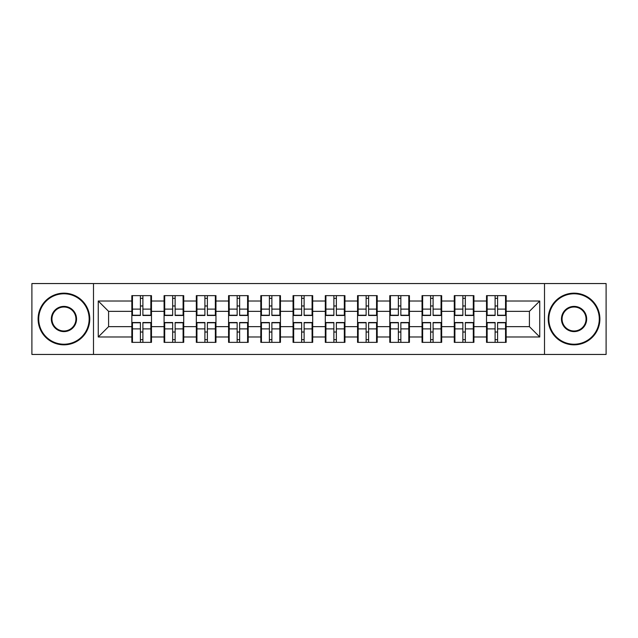 <?xml version="1.0" encoding="UTF-8"?>
<svg xmlns="http://www.w3.org/2000/svg" width="638" height="638" viewBox="0 0 638 638"><rect width="100%" height="100%" fill="white"/><g stroke="black" fill="none" stroke-linecap="round" stroke-linejoin="round"><path stroke-width="0.96" d="M544.501 354.449L606.1 354.449L606.1 283.551L544.501 283.551L544.501 354.449L93.499 354.449L93.499 283.551L31.9 283.551L31.9 354.449L93.499 354.449M506.165 332.127L505.543 332.127M487.145 332.127L486.523 332.127M486.523 305.873L487.145 305.873M505.543 305.873L506.165 305.873M506.165 303.186L505.543 303.186M487.145 303.186L486.523 303.186M486.523 334.814L487.145 334.814M505.543 334.814L506.165 334.814M473.914 332.127L473.3 332.127M454.902 332.127L454.28 332.127M454.28 305.873L454.902 305.873M473.3 305.873L473.914 305.873M473.914 303.186L473.3 303.186M454.902 303.186L454.28 303.186M454.28 334.814L454.902 334.814M473.3 334.814L473.914 334.814M441.671 332.127L441.057 332.127M422.659 332.127L422.037 332.127M422.037 305.873L422.659 305.873M441.057 305.873L441.671 305.873M441.671 303.186L441.057 303.186M422.659 303.186L422.037 303.186M422.037 334.814L422.659 334.814M441.057 334.814L441.671 334.814M409.429 332.127L408.806 332.127M390.416 332.127L389.794 332.127M389.794 305.873L390.416 305.873M408.806 305.873L409.429 305.873M409.429 303.186L408.806 303.186M390.416 303.186L389.794 303.186M389.794 334.814L390.416 334.814M408.806 334.814L409.429 334.814M377.186 332.127L376.564 332.127M358.165 332.127L357.551 332.127M357.551 305.873L358.165 305.873M376.564 305.873L377.186 305.873M377.186 303.186L376.564 303.186M358.165 303.186L357.551 303.186M357.551 334.814L358.165 334.814M376.564 334.814L377.186 334.814M344.943 332.127L344.321 332.127M325.922 332.127L325.3 332.127M325.3 305.873L325.922 305.873M344.321 305.873L344.943 305.873M344.943 303.186L344.321 303.186M325.922 303.186L325.3 303.186M325.3 334.814L325.922 334.814M344.321 334.814L344.943 334.814M312.7 332.127L312.078 332.127M293.679 332.127L293.057 332.127M293.057 305.873L293.679 305.873M312.078 305.873L312.7 305.873M312.7 303.186L312.078 303.186M293.679 303.186L293.057 303.186M293.057 334.814L293.679 334.814M312.078 334.814L312.7 334.814M280.449 332.127L279.835 332.127M261.436 332.127L260.814 332.127M260.814 305.873L261.436 305.873M279.835 305.873L280.449 305.873M280.449 303.186L279.835 303.186M261.436 303.186L260.814 303.186M260.814 334.814L261.436 334.814M279.835 334.814L280.449 334.814M248.206 332.127L247.584 332.127M229.194 332.127L228.571 332.127M228.571 305.873L229.194 305.873M247.584 305.873L248.206 305.873M248.206 303.186L247.584 303.186M229.194 303.186L228.571 303.186M228.571 334.814L229.194 334.814M247.584 334.814L248.206 334.814M215.963 332.127L215.341 332.127M196.943 332.127L196.329 332.127M196.329 305.873L196.943 305.873M215.341 305.873L215.963 305.873M215.963 303.186L215.341 303.186M196.943 303.186L196.329 303.186M196.329 334.814L196.943 334.814M215.341 334.814L215.963 334.814M183.72 332.127L183.098 332.127M164.7 332.127L164.086 332.127M164.086 305.873L164.7 305.873M183.098 305.873L183.72 305.873M183.72 303.186L183.098 303.186M164.7 303.186L164.086 303.186M164.086 334.814L164.7 334.814M183.098 334.814L183.72 334.814M544.501 283.551L93.499 283.551M529.412 326.648L529.412 311.352L506.165 311.352L506.165 326.648L529.412 326.648L539.748 336.984L539.748 301.016L506.165 301.016L506.165 295.641L486.523 295.641L486.523 311.352L473.914 311.352L473.914 326.648L486.523 326.648L486.523 311.352M539.748 336.984L506.165 336.984L506.165 342.359L486.523 342.359L486.523 336.984L473.914 336.984L473.914 342.359L454.28 342.359L454.28 336.984L441.671 336.984L441.671 342.359L422.037 342.359L422.037 336.984L409.429 336.984L409.429 342.359L389.794 342.359L389.794 336.984L377.186 336.984L377.186 342.359L357.551 342.359L357.551 336.984L344.943 336.984L344.943 342.359L325.3 342.359L325.3 336.984L312.7 336.984L312.7 342.359L293.057 342.359L293.057 336.984L280.449 336.984L280.449 342.359L260.814 342.359L260.814 336.984L248.206 336.984L248.206 342.359L228.571 342.359L228.571 336.984L215.963 336.984L215.963 342.359L196.329 342.359L196.329 336.984L183.72 336.984L183.72 342.359L164.086 342.359L164.086 336.984L151.477 336.984L151.477 342.359L131.835 342.359L131.835 336.984L98.252 336.984L98.252 301.016L131.835 301.016L131.835 311.352L108.588 311.352L108.588 326.648L131.835 326.648L131.835 311.352M486.523 301.016L473.914 301.016L473.914 295.641L454.28 295.641L454.28 301.016L441.671 301.016L441.671 295.641L422.037 295.641L422.037 301.016L409.429 301.016L409.429 295.641L389.794 295.641L389.794 301.016L377.186 301.016L377.186 295.641L357.551 295.641L357.551 301.016L344.943 301.016L344.943 295.641L325.3 295.641L325.3 301.016L312.7 301.016L312.7 295.641L293.057 295.641L293.057 301.016L280.449 301.016L280.449 295.641L260.814 295.641L260.814 301.016L248.206 301.016L248.206 295.641L228.571 295.641L228.571 301.016L215.963 301.016L215.963 295.641L196.329 295.641L196.329 301.016L183.72 301.016L183.72 295.641L164.086 295.641L164.086 301.016L151.477 301.016L151.477 295.641L131.835 295.641L131.835 301.016M486.523 326.648L486.523 336.984M473.914 326.648L473.914 336.984M473.914 301.016L473.914 311.352M441.671 326.648L454.28 326.648L454.28 311.352L441.671 311.352L441.671 336.984M454.28 326.648L454.28 336.984M454.28 301.016L454.28 311.352M441.671 301.016L441.671 311.352M409.429 326.648L422.037 326.648L422.037 311.352L409.429 311.352L409.429 336.984M422.037 326.648L422.037 336.984M422.037 301.016L422.037 311.352M409.429 301.016L409.429 311.352M377.186 326.648L389.794 326.648L389.794 311.352L377.186 311.352L377.186 336.984M389.794 326.648L389.794 336.984M389.794 301.016L389.794 311.352M377.186 301.016L377.186 311.352M344.943 326.648L357.551 326.648L357.551 311.352L344.943 311.352L344.943 336.984M357.551 326.648L357.551 336.984M357.551 301.016L357.551 311.352M344.943 301.016L344.943 311.352M312.7 326.648L325.3 326.648L325.3 311.352L312.7 311.352L312.7 336.984M325.3 326.648L325.3 336.984M325.3 301.016L325.3 311.352M312.7 301.016L312.7 311.352M280.449 326.648L293.057 326.648L293.057 311.352L280.449 311.352L280.449 336.984M293.057 326.648L293.057 336.984M293.057 301.016L293.057 311.352M280.449 301.016L280.449 311.352M248.206 326.648L260.814 326.648L260.814 311.352L248.206 311.352L248.206 336.984M260.814 326.648L260.814 336.984M260.814 301.016L260.814 311.352M248.206 301.016L248.206 311.352M215.963 326.648L228.571 326.648L228.571 311.352L215.963 311.352L215.963 336.984M228.571 326.648L228.571 336.984M228.571 301.016L228.571 311.352M215.963 301.016L215.963 311.352M183.72 326.648L196.329 326.648L196.329 311.352L183.72 311.352L183.72 336.984M196.329 326.648L196.329 336.984M196.329 301.016L196.329 311.352M183.72 301.016L183.72 311.352M151.477 326.648L164.086 326.648L164.086 311.352L151.477 311.352L151.477 336.984M164.086 326.648L164.086 336.984M164.086 301.016L164.086 311.352M151.477 301.016L151.477 311.352M151.477 332.127L150.855 332.127M132.457 332.127L131.835 332.127M131.835 305.873L132.457 305.873M150.855 305.873L151.477 305.873M151.477 303.186L150.855 303.186M132.457 303.186L131.835 303.186M131.835 334.814L132.457 334.814M150.855 334.814L151.477 334.814M131.835 326.648L131.835 336.984M108.588 326.648L98.252 336.984M98.252 301.016L108.588 311.352M506.165 326.648L506.165 336.984M506.165 301.016L506.165 311.352M539.748 301.016L529.412 311.352M150.855 295.641L150.855 315.483L142.896 315.483L142.896 295.641M140.416 295.641L140.416 315.483L132.457 315.483L132.457 295.641M140.416 298.329L142.896 298.329M142.896 305.977L140.416 305.977M132.457 342.359L132.457 322.517L140.416 322.517L140.416 342.359M142.896 342.359L142.896 322.517L150.855 322.517L150.855 342.359M142.896 339.671L140.416 339.671M140.416 332.023L142.896 332.023M63.936 344.217A25.217 25.217 0 0 0 89.153 319A25.217 25.217 0 0 0 63.936 293.783A25.217 25.217 0 0 0 38.719 319A25.217 25.217 0 0 0 63.936 344.217M63.936 293.161A25.839 25.839 0 0 1 89.775 319A25.839 25.839 0 0 1 63.936 344.839A25.839 25.839 0 0 1 38.105 319A25.839 25.839 0 0 1 63.936 293.161M63.936 331.608A12.608 12.608 0 0 1 51.327 319A12.608 12.608 0 0 1 63.936 306.392A12.608 12.608 0 0 1 76.544 319A12.608 12.608 0 0 1 63.936 331.608M63.936 307.014A11.986 11.986 0 0 0 51.949 319A11.986 11.986 0 0 0 63.936 330.986A11.986 11.986 0 0 0 75.93 319A11.986 11.986 0 0 0 63.936 307.014M574.064 344.217A25.217 25.217 0 0 0 599.281 319A25.217 25.217 0 0 0 574.064 293.783A25.217 25.217 0 0 0 548.847 319A25.217 25.217 0 0 0 574.064 344.217M574.064 293.161A25.839 25.839 0 0 1 599.895 319A25.839 25.839 0 0 1 574.064 344.839A25.839 25.839 0 0 1 548.225 319A25.839 25.839 0 0 1 574.064 293.161M574.064 331.608A12.608 12.608 0 0 1 561.456 319A12.608 12.608 0 0 1 574.064 306.392A12.608 12.608 0 0 1 586.673 319A12.608 12.608 0 0 1 574.064 331.608M574.064 307.014A11.986 11.986 0 0 0 562.07 319A11.986 11.986 0 0 0 574.064 330.986A11.986 11.986 0 0 0 586.051 319A11.986 11.986 0 0 0 574.064 307.014M183.098 295.641L183.098 315.483L175.139 315.483L175.139 295.641M172.659 295.641L172.659 315.483L164.7 315.483L164.7 295.641M172.659 298.329L175.139 298.329M175.139 305.977L172.659 305.977M215.341 295.641L215.341 315.483L207.382 315.483L207.382 295.641M204.902 295.641L204.902 315.483L196.943 315.483L196.943 295.641M204.902 298.329L207.382 298.329M207.382 305.977L204.902 305.977M247.584 295.641L247.584 315.483L239.633 315.483L239.633 295.641M237.153 295.641L237.153 315.483L229.194 315.483L229.194 295.641M237.153 298.329L239.633 298.329M239.633 305.977L237.153 305.977M279.835 295.641L279.835 315.483L271.876 315.483L271.876 295.641M269.396 295.641L269.396 315.483L261.436 315.483L261.436 295.641M269.396 298.329L271.876 298.329M271.876 305.977L269.396 305.977M312.078 295.641L312.078 315.483L304.119 315.483L304.119 295.641M301.638 295.641L301.638 315.483L293.679 315.483L293.679 295.641M301.638 298.329L304.119 298.329M304.119 305.977L301.638 305.977M164.7 342.359L164.7 322.517L172.659 322.517L172.659 342.359M175.139 342.359L175.139 322.517L183.098 322.517L183.098 342.359M175.139 339.671L172.659 339.671M172.659 332.023L175.139 332.023M196.943 342.359L196.943 322.517L204.902 322.517L204.902 342.359M207.382 342.359L207.382 322.517L215.341 322.517L215.341 342.359M207.382 339.671L204.902 339.671M204.902 332.023L207.382 332.023M229.194 342.359L229.194 322.517L237.153 322.517L237.153 342.359M239.633 342.359L239.633 322.517L247.584 322.517L247.584 342.359M239.633 339.671L237.153 339.671M237.153 332.023L239.633 332.023M261.436 342.359L261.436 322.517L269.396 322.517L269.396 342.359M271.876 342.359L271.876 322.517L279.835 322.517L279.835 342.359M271.876 339.671L269.396 339.671M269.396 332.023L271.876 332.023M293.679 342.359L293.679 322.517L301.638 322.517L301.638 342.359M304.119 342.359L304.119 322.517L312.078 322.517L312.078 342.359M304.119 339.671L301.638 339.671M301.638 332.023L304.119 332.023M344.321 295.641L344.321 315.483L336.362 315.483L336.362 295.641M333.881 295.641L333.881 315.483L325.922 315.483L325.922 295.641M333.881 298.329L336.362 298.329M336.362 305.977L333.881 305.977M325.922 342.359L325.922 322.517L333.881 322.517L333.881 342.359M336.362 342.359L336.362 322.517L344.321 322.517L344.321 342.359M336.362 339.671L333.881 339.671M333.881 332.023L336.362 332.023M376.564 295.641L376.564 315.483L368.604 315.483L368.604 295.641M366.124 295.641L366.124 315.483L358.165 315.483L358.165 295.641M366.124 298.329L368.604 298.329M368.604 305.977L366.124 305.977M358.165 342.359L358.165 322.517L366.124 322.517L366.124 342.359M368.604 342.359L368.604 322.517L376.564 322.517L376.564 342.359M368.604 339.671L366.124 339.671M366.124 332.023L368.604 332.023M408.806 295.641L408.806 315.483L400.847 315.483L400.847 295.641M398.367 295.641L398.367 315.483L390.416 315.483L390.416 295.641M398.367 298.329L400.847 298.329M400.847 305.977L398.367 305.977M390.416 342.359L390.416 322.517L398.367 322.517L398.367 342.359M400.847 342.359L400.847 322.517L408.806 322.517L408.806 342.359M400.847 339.671L398.367 339.671M398.367 332.023L400.847 332.023M441.057 295.641L441.057 315.483L433.098 315.483L433.098 295.641M430.618 295.641L430.618 315.483L422.659 315.483L422.659 295.641M430.618 298.329L433.098 298.329M433.098 305.977L430.618 305.977M422.659 342.359L422.659 322.517L430.618 322.517L430.618 342.359M433.098 342.359L433.098 322.517L441.057 322.517L441.057 342.359M433.098 339.671L430.618 339.671M430.618 332.023L433.098 332.023M473.3 295.641L473.3 315.483L465.341 315.483L465.341 295.641M462.861 295.641L462.861 315.483L454.902 315.483L454.902 295.641M462.861 298.329L465.341 298.329M465.341 305.977L462.861 305.977M454.902 342.359L454.902 322.517L462.861 322.517L462.861 342.359M465.341 342.359L465.341 322.517L473.3 322.517L473.3 342.359M465.341 339.671L462.861 339.671M462.861 332.023L465.341 332.023M505.543 295.641L505.543 315.483L497.584 315.483L497.584 295.641M495.104 295.641L495.104 315.483L487.145 315.483L487.145 295.641M495.104 298.329L497.584 298.329M497.584 305.977L495.104 305.977M487.145 342.359L487.145 322.517L495.104 322.517L495.104 342.359M497.584 342.359L497.584 322.517L505.543 322.517L505.543 342.359M497.584 339.671L495.104 339.671M495.104 332.023L497.584 332.023M140.416 309.111L132.457 309.111M140.416 315.22L132.457 315.22M150.855 309.111L142.896 309.111M150.855 315.22L142.896 315.22M142.896 328.889L150.855 328.889M142.896 322.78L150.855 322.78M132.457 328.889L140.416 328.889M132.457 322.78L140.416 322.78M172.659 309.111L164.7 309.111M172.659 315.22L164.7 315.22M183.098 309.111L175.139 309.111M183.098 315.22L175.139 315.22M204.902 309.111L196.943 309.111M204.902 315.22L196.943 315.22M215.341 309.111L207.382 309.111M215.341 315.22L207.382 315.22M237.153 309.111L229.194 309.111M237.153 315.22L229.194 315.22M247.584 309.111L239.633 309.111M247.584 315.22L239.633 315.22M269.396 309.111L261.436 309.111M269.396 315.22L261.436 315.22M279.835 309.111L271.876 309.111M279.835 315.22L271.876 315.22M301.638 309.111L293.679 309.111M301.638 315.22L293.679 315.22M312.078 309.111L304.119 309.111M312.078 315.22L304.119 315.22M175.139 328.889L183.098 328.889M175.139 322.78L183.098 322.78M164.7 328.889L172.659 328.889M164.7 322.78L172.659 322.78M207.382 328.889L215.341 328.889M207.382 322.78L215.341 322.78M196.943 328.889L204.902 328.889M196.943 322.78L204.902 322.78M239.633 328.889L247.584 328.889M239.633 322.78L247.584 322.78M229.194 328.889L237.153 328.889M229.194 322.78L237.153 322.78M271.876 328.889L279.835 328.889M271.876 322.78L279.835 322.78M261.436 328.889L269.396 328.889M261.436 322.78L269.396 322.78M304.119 328.889L312.078 328.889M304.119 322.78L312.078 322.78M293.679 328.889L301.638 328.889M293.679 322.78L301.638 322.78M333.881 309.111L325.922 309.111M333.881 315.22L325.922 315.22M344.321 309.111L336.362 309.111M344.321 315.22L336.362 315.22M336.362 328.889L344.321 328.889M336.362 322.78L344.321 322.78M325.922 328.889L333.881 328.889M325.922 322.78L333.881 322.78M366.124 309.111L358.165 309.111M366.124 315.22L358.165 315.22M376.564 309.111L368.604 309.111M376.564 315.22L368.604 315.22M368.604 328.889L376.564 328.889M368.604 322.78L376.564 322.78M358.165 328.889L366.124 328.889M358.165 322.78L366.124 322.78M398.367 309.111L390.416 309.111M398.367 315.22L390.416 315.22M408.806 309.111L400.847 309.111M408.806 315.22L400.847 315.22M400.847 328.889L408.806 328.889M400.847 322.78L408.806 322.78M390.416 328.889L398.367 328.889M390.416 322.78L398.367 322.78M430.618 309.111L422.659 309.111M430.618 315.22L422.659 315.22M441.057 309.111L433.098 309.111M441.057 315.22L433.098 315.22M433.098 328.889L441.057 328.889M433.098 322.78L441.057 322.78M422.659 328.889L430.618 328.889M422.659 322.78L430.618 322.78M462.861 309.111L454.902 309.111M462.861 315.22L454.902 315.22M473.3 309.111L465.341 309.111M473.3 315.22L465.341 315.22M465.341 328.889L473.3 328.889M465.341 322.78L473.3 322.78M454.902 328.889L462.861 328.889M454.902 322.78L462.861 322.78M495.104 309.111L487.145 309.111M495.104 315.22L487.145 315.22M505.543 309.111L497.584 309.111M505.543 315.22L497.584 315.22M497.584 328.889L505.543 328.889M497.584 322.78L505.543 322.78M487.145 328.889L495.104 328.889M487.145 322.78L495.104 322.78"/></g></svg>
